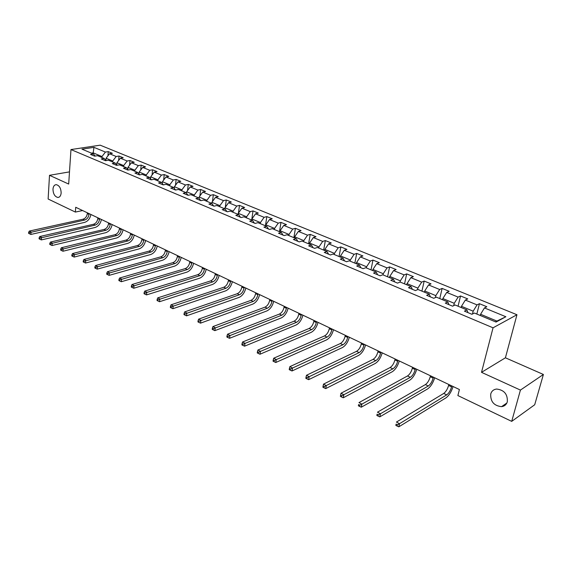 <?xml version="1.0" encoding="UTF-8"?>
<svg xmlns="http://www.w3.org/2000/svg" width="572" height="572" viewBox="0 0 572 572"><rect width="100%" height="100%" fill="white"/><g stroke="black" fill="none" stroke-linecap="round" stroke-linejoin="round"><path stroke-width="0.86" d="M61.147 192.986C60.846 195.824 59.753 197.319 57.872 197.454C54.798 196.675 53.16 193.908 52.974 189.16C53.267 186.3 54.361 184.799 56.263 184.663C59.345 185.457 60.968 188.231 61.147 192.986M507.328 401.766C506.427 404.626 504.497 406.256 501.537 406.663C493.972 405.791 490.368 401.573 490.726 394.001C491.613 391.084 493.579 389.432 496.618 389.039C504.147 389.954 507.721 394.194 507.328 401.766M516.959 314.736L100.171 145.174L70.971 149.564L493.05 327.813L516.959 314.736L505.412 357.8L481.517 372.336L520.427 390.083L543.4 374.474L505.412 357.8M543.4 374.474L534.698 404.762L511.704 421.371L520.427 390.083M95.174 156.063L93.443 153.968L90.519 154.426L94.637 156.149L97.562 155.684L104.211 158.458L101.294 158.937L105.491 160.703L108.408 160.217L115.194 163.049L112.276 163.549L116.566 165.344L119.476 164.836L126.405 167.732L123.495 168.247L127.863 170.077L130.773 169.555L137.845 172.508L134.935 173.044L139.404 174.918L142.306 174.367L149.528 177.384L146.625 177.942L151.18 179.851L154.082 179.286L161.454 182.361L158.551 182.94L163.213 184.892L166.109 184.306L173.631 187.452L170.742 188.052L175.497 190.04L178.385 189.432L186.072 192.642L183.19 193.264L188.052 195.302L190.934 194.673L198.784 197.955L195.917 198.598L200.879 200.679L203.754 200.028L211.783 203.382L211.897 202.324L219.891 205.655L219.755 206.707M93.443 153.968L81.953 149.163L93.944 147.347L105.427 152.073L108.265 151.623L107.915 155.87M467.989 312.634L466.909 309.91L464.428 311.139L471.929 314.285L474.395 313.034L496.017 322.065L505.877 316.745L484.455 307.929L486.822 306.728L479.429 303.703L477.041 304.883L465.336 300.071L467.746 298.913L460.539 295.96L458.108 297.097L446.703 292.406L449.149 291.298L442.127 288.417L439.668 289.511L428.55 284.942L431.031 283.869L424.181 281.067L421.686 282.118L410.846 277.663L413.363 276.633L406.685 273.895L404.154 274.91L393.586 270.563L396.131 269.569L389.618 266.902L387.058 267.882L376.748 263.642L379.322 262.684L372.965 260.081L370.377 261.025L360.317 256.885L362.92 255.963L356.713 253.417L354.097 254.325L344.272 250.286L346.904 249.399L340.848 246.918L338.209 247.79L328.614 243.851L331.267 242.993L325.354 240.569L322.694 241.413L313.32 237.559L315.994 236.737L310.217 234.37L307.536 235.178L298.384 231.417L301.072 230.623L295.424 228.307L292.728 229.093L283.783 225.411L286.493 224.646L280.966 222.386L278.257 223.137L269.512 219.541L272.236 218.804L266.838 216.595L264.107 217.324L255.555 213.806L258.301 213.099L253.017 210.932L250.271 211.633L241.913 208.194L244.666 207.514L239.504 205.398L236.744 206.07L228.564 202.71L231.331 202.045L226.283 199.978L223.509 200.629L215.508 197.34L218.282 196.704L213.342 194.673L210.56 195.302L202.724 192.078L205.512 191.47L200.672 189.489L197.883 190.09L190.219 186.937L193.014 186.343L188.274 184.406L185.478 184.985L177.971 181.903L180.773 181.331L176.133 179.429L173.323 179.994L165.973 176.97L168.783 176.419L164.243 174.56L161.426 175.096L154.225 172.136L157.043 171.607L152.588 169.784L149.771 170.306L142.714 167.403L145.538 166.895L141.177 165.108L138.345 165.608L131.431 162.763L134.263 162.276L129.987 160.525L127.156 161.004L120.377 158.215L123.209 157.743L119.019 156.027L116.188 156.492L109.538 153.761L112.377 153.303L108.265 151.623M466.909 309.91L455.097 304.976L452.588 306.177L445.288 303.117L447.812 301.937L436.307 297.133L433.762 298.291L426.648 295.309L429.207 294.165L417.996 289.489L415.415 290.597L408.487 287.695L411.082 286.601L400.157 282.039L397.54 283.111L390.79 280.28L393.422 279.222L382.768 274.774L380.123 275.804L373.537 273.051L376.197 272.029L365.808 267.696L363.134 268.69L356.713 265.994L359.402 265.022L349.27 260.789L346.568 261.747L340.304 259.116L343.014 258.179L333.126 254.047L330.401 254.969L324.288 252.409L327.027 251.501L317.374 247.469L314.629 248.355L308.658 245.853L311.418 244.98L301.995 241.048L299.227 241.899L293.4 239.461L296.174 238.617L286.972 234.777L284.184 235.6L278.5 233.212L281.288 232.404L272.301 228.65L269.498 229.443L263.935 227.113L266.745 226.333L257.965 222.665L255.148 223.423L249.714 221.149L252.538 220.399L243.951 216.809L241.119 217.546L235.807 215.322L238.646 214.593L230.251 211.089L227.406 211.797L222.215 209.624L225.061 208.923L216.852 205.498L214 206.177L208.916 204.047L211.783 203.382L213.671 206.042M511.704 421.371L457.886 395.559L459.402 389.525L75.711 207.271L75.375 212.069L82.597 210.546M105.906 160.539L106.092 158.244L112.727 161.004L112.641 161.983M105.97 160.618L104.211 158.458M109.538 153.761L106.092 158.244M116.188 156.492L112.727 161.004M116.724 164.95L116.91 162.748L123.681 165.573L123.595 166.552M116.981 165.272L115.194 163.049M120.377 158.215L116.91 162.748M127.156 161.004L123.681 165.573M127.763 169.434L127.949 167.353L134.856 170.227L134.763 171.221M128.221 170.013L126.405 167.732M131.431 162.763L127.949 167.353M138.345 165.608L134.856 170.227M139.025 174.01L139.21 172.043L146.26 174.975L146.16 175.976M139.69 174.86L137.845 172.508M142.714 167.403L139.21 172.043M149.771 170.306L146.26 174.975M150.522 178.671L150.708 176.834L157.893 179.83L157.793 180.838M151.401 179.808L149.528 177.384M154.225 172.136L150.708 176.834M161.426 175.096L157.893 179.83M162.255 183.419L162.434 181.717L169.777 184.777L169.669 185.793M163.356 184.863L161.454 182.361M165.973 176.97L162.434 181.717M173.323 179.994L169.777 184.777M174.238 188.267L174.417 186.708L181.91 189.832L181.796 190.855M175.561 190.033L173.631 187.452M177.971 181.903L174.417 186.708M185.478 184.985L181.91 189.832M186.479 193.2L186.644 191.806L194.301 194.995L194.18 196.024M188.024 195.295L186.072 192.642M190.219 186.937L186.644 191.806M197.883 190.09L194.301 194.995M198.984 198.227L199.135 197.011L206.957 200.272L206.828 201.308M200.708 200.608L198.784 197.955M202.724 192.078L199.135 197.011M210.56 195.302L206.957 200.272M215.508 197.34L211.897 202.324M223.509 200.629L219.891 205.655M224.796 208.816L224.939 207.758L233.104 211.161L232.961 212.226M226.927 211.597L225.061 208.923M228.564 202.71L224.939 207.758M236.744 206.07L233.104 211.161M238.124 214.378L238.267 213.313L246.618 216.795L246.468 217.86M240.469 217.274L238.646 214.593M241.913 208.194L238.267 213.313M250.271 211.633L246.618 216.795M251.737 220.063L251.894 218.99L260.432 222.551L260.274 223.631M254.325 223.08L252.538 220.399M255.555 213.806L251.894 218.99M264.107 217.324L260.432 222.551M265.665 225.883L265.83 224.796L274.567 228.435L274.396 229.522M268.504 229.022L266.745 226.333M269.512 219.541L265.83 224.796M278.257 223.137L274.567 228.435M279.915 231.824L280.087 230.738L289.017 234.456L288.839 235.557M283.004 235.099L281.288 232.404M283.783 225.411L280.087 230.738M292.728 229.093L289.017 234.456M294.487 237.916L294.666 236.815L303.811 240.619L303.625 241.727M297.848 241.32L296.174 238.617M298.384 231.417L294.666 236.815M307.536 235.178L303.811 240.619M309.402 244.144L309.595 243.028L318.947 246.932L318.754 248.048M313.041 247.69L311.418 244.98M313.32 237.559L309.595 243.028M322.694 241.413L318.947 246.932M324.667 250.515L324.867 249.392L334.448 253.389L334.248 254.519M328.6 254.211L327.027 251.501M328.614 243.851L324.867 249.392M338.209 247.79L334.448 253.389M340.304 257.042L340.512 255.913L350.329 260.003L350.114 261.139M344.544 260.896L343.014 258.179M344.272 250.286L340.512 255.913M354.097 254.325L350.329 260.003M356.313 263.728L356.535 262.591L366.588 266.781L366.366 267.925M360.875 267.739L359.402 265.022M360.317 256.885L356.535 262.591M370.377 261.025L366.588 266.781M372.722 270.577L372.951 269.426L383.254 273.723L383.018 274.882M377.613 274.753L376.197 272.029M376.748 263.642L372.951 269.426M387.058 267.882L383.254 273.723M389.532 277.599L389.775 276.44L400.336 280.838L400.071 282.075M394.773 281.946L393.422 279.222M393.586 270.563L389.775 276.44M404.154 274.91L400.336 280.838M406.763 284.799L407.021 283.626L417.853 288.138L417.503 289.704M412.376 289.325L411.082 286.601M410.846 277.663L407.021 283.626M421.686 282.118L417.853 288.138M424.438 292.178L424.71 290.991L435.814 295.624L435.371 297.554M430.43 296.897L429.207 294.165M428.55 284.942L424.71 290.991M439.668 289.511L435.814 295.624M442.571 299.749L442.85 298.548L454.247 303.303L453.689 305.655M448.963 304.661L447.812 301.937M446.703 292.406L442.85 298.548M458.108 297.097L454.247 303.303M461.175 307.514L461.468 306.306L473.166 311.182L472.465 314.014M465.336 300.071L461.468 306.306M477.041 304.883L473.166 311.182M480.273 315.487L480.58 314.271L496.896 321.071L505.877 316.745M484.455 307.929L480.58 314.271M69.491 171.879L49.507 175.311L48.127 199.006L75.375 212.069M49.507 175.311L68.683 184.055L70.971 149.564M481.517 372.336L493.05 327.813M495.466 321.836L496.896 321.071M93.122 153.832L93.2 152.874L91.47 153.139M101.909 157.5L101.988 156.535L93.2 152.874L93.944 147.347M105.427 152.073L101.988 156.535M479.429 303.703L476.833 314.057M460.539 295.96L458.065 306.22M442.127 288.417L439.768 298.577M424.181 281.067L421.929 291.127M406.685 273.895L404.54 283.869M389.618 266.902L387.573 276.784M372.965 260.081L371.013 269.87M356.713 253.417L354.847 263.12M340.848 246.918L339.067 256.528M325.354 240.569L323.659 250.093M310.217 234.37L308.601 243.808M295.424 228.307L293.886 237.666M280.966 222.386L279.508 231.66M266.838 216.595L265.451 225.79M253.017 210.932L251.701 220.048M239.504 205.398L238.438 213.077M226.283 199.978L225.318 207.236M213.342 194.673L212.469 201.544M200.672 189.489L199.885 195.982M188.274 184.406L187.559 190.555M176.133 179.429L175.49 185.257M164.243 174.56L163.656 180.08M152.588 169.784L152.059 175.025M141.177 165.108L140.698 170.077M129.987 160.525L129.558 165.236M119.019 156.027L118.633 160.503M448.82 384.498L448.584 385.457C447.504 389.167 445.881 391.834 443.722 393.443L396.432 422.079L399.521 423.688L398.806 426.826L445.981 397.847C449.006 395.609 451.372 391.834 453.081 386.522M451.808 385.914L451.573 386.872C450.479 390.597 448.863 393.264 446.711 394.88L399.521 423.688L397.354 424.767L396.117 424.124L395.838 425.382L397.068 426.026L397.354 424.767M395.838 425.382L396.117 424.124M397.068 426.026L398.806 426.826M430.459 375.775L430.23 376.719C429.186 380.401 427.57 383.026 425.389 384.584L377.448 412.205L380.452 413.763L379.779 416.874L427.599 388.931C430.666 386.758 433.025 383.04 434.684 377.785M433.369 377.155L433.14 378.106C432.089 381.789 430.473 384.42 428.299 385.986L380.452 413.763L378.314 414.829L377.112 414.199L376.841 415.444L378.042 416.073L378.314 414.829M376.841 415.444L377.112 414.199M378.042 416.073L379.779 416.874M412.555 367.274L412.341 368.211C411.332 371.857 409.724 374.438 407.521 375.954L358.98 402.595L361.904 404.118L361.268 407.2L409.688 380.237C412.791 378.128 415.143 374.474 416.752 369.269M415.394 368.618L415.179 369.562C414.164 373.209 412.555 375.797 410.353 377.32L361.904 404.118L359.788 405.162L358.615 404.554L358.365 405.784L359.531 406.392L359.788 405.162M358.365 405.784L358.615 404.554M359.531 406.392L361.268 407.2M395.109 358.987L394.902 359.917C393.929 363.52 392.328 366.066 390.097 367.539L341.012 393.243L343.858 394.723L343.25 397.776L392.228 371.764C395.359 369.719 397.712 366.116 399.27 360.961M397.876 360.296L397.669 361.232C396.689 364.843 395.088 367.396 392.857 368.876L343.858 394.723L341.763 395.752L340.626 395.159L340.383 396.382L341.52 396.975L341.763 395.752M341.52 396.975L343.25 397.776M341.012 393.243L340.626 395.159M378.085 350.901L377.892 351.823C376.955 355.398 375.354 357.9 373.108 359.338L323.516 384.141L326.29 385.578L325.711 388.61L375.203 363.499C378.364 361.511 380.702 357.965 382.218 352.867M380.788 352.18L380.594 353.103C379.644 356.685 378.049 359.195 375.804 360.639L324.217 386.593L323.101 386.014L322.88 387.223L323.988 387.802L324.217 386.593M323.988 387.802L325.711 388.61M323.516 384.141L323.101 386.014M361.483 343.014L361.297 343.929C360.389 347.469 358.801 349.935 356.535 351.33L306.478 375.275L309.173 376.676L308.63 379.679L358.587 355.441C361.783 353.503 364.114 350.014 365.587 344.959M364.121 344.265L363.935 345.181C363.02 348.727 361.425 351.201 359.159 352.602L307.121 377.677L306.041 377.112L305.827 378.314L306.907 378.871L307.121 377.677M306.907 378.871L308.63 379.679M306.478 375.275L306.041 377.112M345.281 335.321L345.109 336.222C344.23 339.732 342.642 342.163 340.361 343.522L289.875 366.638L292.507 368.003L291.992 370.978L342.378 347.576C345.595 345.695 347.919 342.256 349.349 337.251M347.855 336.536L347.676 337.444C346.789 340.962 345.209 343.393 342.928 344.759L290.476 368.983L289.425 368.439L289.217 369.626L290.276 370.177L290.476 368.983M290.276 370.177L291.992 370.978M289.875 366.638L289.425 368.439M329.465 327.806L329.3 328.7C328.45 332.182 326.877 334.577 324.574 335.893L273.702 358.222L276.262 359.552L275.775 362.498L326.555 339.897C329.794 338.066 332.11 334.677 333.505 329.722M331.974 329L331.803 329.894C330.952 333.376 329.379 335.778 327.077 337.101L274.253 360.517L273.23 359.981L273.037 361.161L274.06 361.697L274.253 360.517M274.06 361.697L275.775 362.498M273.702 358.222L273.23 359.981M314.021 320.47L313.864 321.357C313.041 324.803 311.475 327.17 309.159 328.45L257.929 350.014L260.432 351.315L259.974 354.232L311.111 332.396C314.371 330.623 316.673 327.277 318.032 322.372M316.473 321.636L316.309 322.522C315.487 325.976 313.914 328.342 311.604 329.629L258.444 352.266L257.443 351.744L257.257 352.91L258.258 353.432L258.444 352.266M258.258 353.432L259.974 354.232M257.929 350.014L257.443 351.744M298.934 313.306L298.784 314.185C297.991 317.596 296.432 319.927 294.101 321.178L242.549 342.013L244.988 343.279L244.559 346.174L296.024 325.075C299.299 323.344 301.601 320.055 302.917 315.193M301.33 314.443L301.179 315.322C300.379 318.74 298.82 321.078 296.489 322.329L243.021 344.215L242.042 343.708L241.87 344.866L242.85 345.374L243.021 344.215M242.85 345.374L244.559 346.174M242.549 342.013L242.042 343.708M284.198 306.306L284.055 307.178C283.29 310.56 281.739 312.863 279.393 314.078L227.549 334.205L229.93 335.442L229.522 338.309L281.281 317.925C284.577 316.237 286.872 312.991 288.152 308.179M286.536 307.414L286.393 308.294C285.621 311.676 284.07 313.978 281.731 315.201L227.978 336.365L227.027 335.871L226.862 337.015L227.813 337.516L227.978 336.365M227.813 337.516L229.522 338.309M227.549 334.205L227.027 335.871M269.798 299.463L269.662 300.329C268.919 303.682 267.374 305.948 265.022 307.135L212.913 326.591L215.229 327.799L214.843 330.637L266.881 310.932C270.191 309.295 272.472 306.091 273.716 301.322M272.086 300.55L271.943 301.415C271.2 304.776 269.655 307.05 267.303 308.236L213.299 328.707L212.376 328.221L212.219 329.358L213.149 329.844L213.299 328.707M213.149 329.844L214.843 330.637M212.913 326.591L212.376 328.221M255.72 292.778L255.591 293.636C254.876 296.961 253.339 299.199 250.972 300.35L198.62 319.155L200.886 320.334L200.522 323.151L252.803 304.104C256.127 302.509 258.401 299.349 259.609 294.623M257.958 293.836L257.822 294.702C257.107 298.026 255.562 300.264 253.203 301.423L198.977 321.228L198.069 320.756L197.926 321.886L198.834 322.358L198.977 321.228M198.834 322.358L200.522 323.151M198.62 319.155L198.069 320.756M241.956 286.236L241.834 287.094C241.141 290.383 239.611 292.592 237.237 293.715L184.67 311.897L186.887 313.048L186.543 315.837L239.039 297.419C242.378 295.867 244.637 292.757 245.817 288.073M244.144 287.28L244.015 288.131C243.322 291.427 241.792 293.636 239.418 294.766L184.992 313.928L184.105 313.47L183.97 314.586L184.856 315.05L184.992 313.928M184.856 315.05L186.543 315.837M184.67 311.897L184.105 313.47M228.493 279.844L228.378 280.695C227.706 283.955 226.183 286.136 223.809 287.23L171.049 304.805L173.209 305.927L172.887 308.701L225.575 290.891C228.929 289.375 231.181 286.3 232.332 281.667M230.63 280.859L230.516 281.71C229.844 284.978 228.314 287.158 225.94 288.259L171.335 306.799L170.47 306.349L170.342 307.457L171.207 307.908L171.335 306.799M171.207 307.908L172.887 308.701M171.049 304.805L170.47 306.349M215.329 273.588L215.215 274.431C214.572 277.663 213.049 279.815 210.668 280.881L157.736 297.876L159.845 298.977L159.545 301.723L212.405 284.498C215.773 283.026 218.011 279.994 219.133 275.397M217.417 274.581L217.31 275.425C216.652 278.664 215.136 280.816 212.755 281.889L157.994 299.835L157.15 299.399L157.028 300.493L157.872 300.936L157.994 299.835M157.872 300.936L159.545 301.723M157.736 297.876L157.15 299.399M202.445 267.467L202.338 268.304C201.709 271.507 200.2 273.63 197.812 274.674L144.73 291.112L146.797 292.185L146.511 294.909L199.528 278.249C202.896 276.812 205.126 273.816 206.22 269.262M204.49 268.44L204.383 269.276C203.754 272.486 202.245 274.61 199.85 275.661L144.959 293.036L144.13 292.599L144.022 293.693L144.845 294.122L144.959 293.036M144.845 294.122L146.511 294.909M144.73 291.112L144.13 292.599M189.832 261.483L189.732 262.305C189.125 265.487 187.623 267.582 185.228 268.597L132.018 284.498L134.034 285.55L133.769 288.245L186.915 272.129C190.297 270.728 192.521 267.775 193.579 263.263M191.834 262.434L191.734 263.256C191.127 266.445 189.625 268.54 187.23 269.562L132.218 286.386L131.41 285.964L131.303 287.044L132.111 287.466L132.218 286.386M132.111 287.466L133.769 288.245M132.018 284.498L131.41 285.964M177.492 255.62L177.391 256.435C176.805 259.588 175.311 261.654 172.916 262.648L119.591 278.028L121.564 279.057L121.314 281.731L174.574 266.137C177.964 264.779 180.173 261.862 181.21 257.386M179.451 256.549L179.351 257.371C178.764 260.525 177.27 262.598 174.868 263.592L119.755 279.88L118.969 279.472L118.869 280.537L119.662 280.952L119.755 279.88M119.662 280.952L121.314 281.731M119.591 278.028L118.969 279.472M165.401 249.878L165.315 250.686C164.743 253.811 163.256 255.856 160.854 256.821L107.436 271.707L109.366 272.708L109.138 275.361L162.491 260.274C165.887 258.944 168.089 256.063 169.097 251.63M167.324 250.786L167.231 251.601C166.659 254.733 165.172 256.778 162.77 257.75L107.579 273.523L106.807 273.123L106.714 274.181L107.486 274.589L107.579 273.523M107.486 274.589L109.138 275.361M107.436 271.707L106.807 273.123M153.568 244.251L153.482 245.059C152.931 248.155 151.451 250.178 149.042 251.122L95.545 265.522L97.433 266.502L97.219 269.133L150.658 254.533C154.054 253.239 156.249 250.393 157.236 245.996M155.448 245.145L155.362 245.953C154.805 249.056 153.325 251.079 150.922 252.023L95.667 267.303L94.909 266.909L94.823 267.968L95.581 268.361L95.667 267.303M95.581 268.361L97.219 269.133M95.545 265.522L94.909 266.909M141.97 238.746L141.892 239.546C141.355 242.621 139.883 244.616 137.473 245.531L83.912 259.466L85.764 260.432L85.564 263.041L139.067 248.906C142.471 247.647 144.652 244.83 145.61 240.476M143.808 239.618L143.729 240.419C143.193 243.5 141.72 245.495 139.311 246.418L84.005 261.225L83.269 260.839L83.19 261.883L83.927 262.269L84.005 261.225M83.927 262.269L85.564 263.041M83.912 259.466L83.269 260.839M130.609 233.347L130.53 234.141C130.016 237.187 128.557 239.16 126.14 240.061L72.53 253.546L74.339 254.483L74.16 257.071L127.713 243.393C131.117 242.163 133.29 239.389 134.227 235.063M132.411 234.205L132.339 234.999C131.817 238.052 130.352 240.025 127.942 240.926L72.601 255.269L71.879 254.89L71.807 255.927L72.53 256.306L72.601 255.269M72.53 256.306L74.16 257.071M72.53 253.546L71.879 254.89M119.476 228.064L119.405 228.85C118.904 231.867 117.446 233.819 115.036 234.692L61.39 247.748L63.156 248.67L62.991 251.237L116.588 237.995C119.991 236.794 122.151 234.048 123.066 229.765M121.243 228.9L121.171 229.687C120.671 232.718 119.212 234.67 116.802 235.55L61.433 249.442L60.725 249.07L60.661 250.1L61.368 250.472L61.433 249.442M61.368 250.472L62.991 251.237M61.39 247.748L60.725 249.07M108.558 222.88L108.494 223.659C108.015 226.655 106.564 228.585 104.147 229.436L50.479 242.07L52.216 242.971L52.059 245.517L105.677 232.704C109.088 231.531 111.233 228.821 112.126 224.567M110.296 223.702L110.232 224.481C109.745 227.484 108.294 229.415 105.877 230.273L50.508 243.736L49.814 243.372L49.75 244.394L50.443 244.759L50.508 243.736M50.443 244.759L52.059 245.517M50.479 242.07L49.814 243.372M97.862 217.796L97.805 218.568C97.333 221.543 95.896 223.445 93.479 224.281L39.797 236.515L41.491 237.394L41.348 239.918L94.988 227.513C98.391 226.369 100.536 223.688 101.401 219.476M99.564 218.604L99.499 219.376C99.035 222.358 97.59 224.267 95.174 225.103L39.797 238.152L39.125 237.795L39.068 238.803L39.747 239.16L39.797 238.152M39.747 239.16L41.348 239.918M39.797 236.515L39.125 237.795M87.373 212.813L87.316 213.585C86.865 216.531 85.428 218.411 83.011 219.226L29.329 231.067L30.995 231.932L30.867 234.441L84.499 222.422C87.909 221.307 90.04 218.661 90.891 214.479M89.039 213.606L88.982 214.371C88.524 217.331 87.094 219.212 84.677 220.034L29.315 232.675L28.65 232.332L28.6 233.333L29.265 233.683L29.315 232.675M29.265 233.683L30.867 234.441M29.329 231.067L28.65 232.332M451.573 386.872L448.584 385.457M446.711 394.88L443.722 393.443M433.14 378.106L430.23 376.719M428.299 385.986L425.389 384.584M415.179 369.562L412.341 368.211M410.353 377.32L407.521 375.954M397.669 361.232L394.902 359.917M392.857 368.876L390.097 367.539M380.594 353.103L377.892 351.823M375.804 360.639L373.108 359.338M363.935 345.181L361.297 343.929M359.159 352.602L356.535 351.33M347.676 337.444L345.109 336.222M342.928 344.759L340.361 343.522M331.803 329.894L329.3 328.7M327.077 337.101L324.574 335.893M316.309 322.522L313.864 321.357M311.604 329.629L309.159 328.45M301.179 315.322L298.784 314.185M296.489 322.329L294.101 321.178M286.393 308.294L284.055 307.178M281.731 315.201L279.393 314.078M271.943 301.415L269.662 300.329M267.303 308.236L265.022 307.135M257.822 294.702L255.591 293.636M253.203 301.423L250.972 300.35M244.015 288.131L241.834 287.094M239.418 294.766L237.237 293.715M230.516 281.71L228.378 280.695M225.94 288.259L223.809 287.23M217.31 275.425L215.215 274.431M212.755 281.889L210.668 280.881M204.383 269.276L202.338 268.304M199.85 275.661L197.812 274.674M191.734 263.256L189.732 262.305M187.23 269.562L185.228 268.597M179.351 257.371L177.391 256.435M174.868 263.592L172.916 262.648M167.231 251.601L165.315 250.686M162.77 257.75L160.854 256.821M155.362 245.953L153.482 245.059M150.922 252.023L149.042 251.122M143.729 240.419L141.892 239.546M139.311 246.418L137.473 245.531M132.339 234.999L130.53 234.141M127.942 240.926L126.14 240.061M121.171 229.687L119.405 228.85M116.802 235.55L115.036 234.692M110.232 224.481L108.494 223.659M105.877 230.273L104.147 229.436M99.499 219.376L97.805 218.568M95.174 225.103L93.479 224.281M88.982 214.371L87.316 213.585M84.677 220.034L83.011 219.226M57.872 197.454L58.88 197.254M501.537 406.663L506.863 403.01"/></g></svg>
